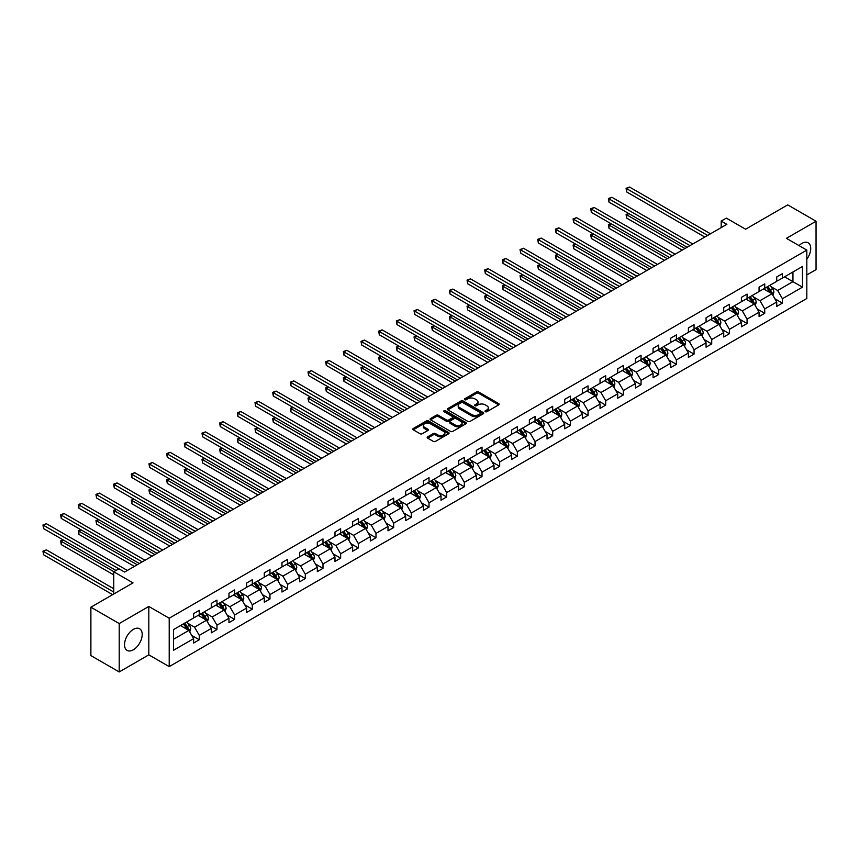 <?xml version="1.0" encoding="UTF-8"?>
<svg xmlns="http://www.w3.org/2000/svg" width="859" height="859" viewBox="0 0 859 859"><rect width="100%" height="100%" fill="white"/><g stroke="black" fill="none" stroke-linecap="round" stroke-linejoin="round"><path stroke-width="1.29" d="M485.324 411.686A1.106 0.634 0 0 0 486.881 411.686L498.703 404.868A1.568 0.913 0 0 0 499.165 404.224A1.568 0.913 0 0 0 498.703 403.58L478.688 392.026A1.568 0.913 0 0 0 476.466 392.026L464.655 398.855A1.106 0.634 0 0 0 466.201 399.746L467.736 398.866A5.036 2.91 0 0 1 474.855 398.866L476.52 399.832A5.036 2.91 0 0 1 477.991 401.883A5.036 2.91 0 0 1 476.52 403.934L474.984 404.814A1.106 0.634 0 0 0 476.541 405.716L478.076 404.836A5.036 2.91 0 0 1 485.195 404.836L486.86 405.802A5.036 2.91 0 0 1 488.331 407.853A5.036 2.91 0 0 1 486.86 409.904L485.324 410.785A1.106 0.634 0 0 0 485.324 411.686L485.324 410.785M133.36 649.78A12.498 7.216 120 0 0 141.531 638.763A12.498 7.216 120 0 0 139.609 628.756A12.498 7.216 120 0 0 133.36 629.379A12.498 7.216 120 0 0 125.199 640.385A12.498 7.216 120 0 0 127.111 650.403A12.498 7.216 120 0 0 133.36 649.78M806.816 259.225A12.498 7.216 120 0 0 808.136 242.786A12.498 7.216 120 0 0 801.887 243.408A12.498 7.216 120 0 0 799.031 245.61M806.816 274.955L816.05 269.629L816.05 221.235L787.735 204.882L745.591 229.213L726.338 218.1L721.184 221.074L721.184 227.614M119.208 671.953L148.822 654.848L148.822 606.454L119.208 623.559L119.208 671.953L90.882 655.6L90.882 607.206L133.027 582.874L113.764 571.761L113.764 593.999M119.208 623.559L90.882 607.206M427.653 436.834A1.568 0.913 0 0 0 427.191 437.478A1.568 0.913 0 0 0 427.653 438.122L433.269 441.365A1.568 0.913 0 0 0 435.492 441.365L448.613 433.784A1.568 0.913 0 0 0 449.074 433.14A1.568 0.913 0 0 0 448.613 432.507L428.598 420.953A1.568 0.913 0 0 0 426.375 420.953L413.254 428.523A1.568 0.913 0 0 0 412.792 429.167A1.568 0.913 0 0 0 413.254 429.811L420.04 433.72A1.568 0.913 0 0 0 422.263 433.72L427.879 430.477A1.568 0.913 0 0 0 428.34 429.844A1.568 0.913 0 0 0 427.879 429.199L424.507 427.256A4.209 2.427 0 0 1 423.283 425.538A4.209 2.427 0 0 1 425.881 423.294A4.209 2.427 0 0 1 430.456 423.82L443.631 431.422A4.209 2.427 0 0 1 444.865 433.14A4.209 2.427 0 0 1 442.267 435.384A4.209 2.427 0 0 1 437.682 434.858L435.492 433.591A1.568 0.913 0 0 0 433.269 433.591L427.653 436.834L427.653 438.122L433.269 434.901L433.269 433.591M113.764 571.761L118.918 568.787L124.587 572.051L726.854 224.339L721.184 221.074M148.822 606.454L169.212 618.222L806.816 250.109L806.816 298.502L169.212 666.616L169.212 618.222M816.05 221.235L786.425 238.34L806.816 250.109M467.844 421.393A1.568 0.913 0 0 0 470.066 421.393L483.188 413.823A1.568 0.913 0 0 0 483.649 413.179A1.568 0.913 0 0 0 483.188 412.535L463.173 400.981A1.568 0.913 0 0 0 460.95 400.981L447.829 408.562A1.568 0.913 0 0 0 447.367 409.206A1.568 0.913 0 0 0 447.829 409.84L467.844 421.393M444.436 411.923A1.106 0.634 0 0 1 445.553 412.084L465.879 423.82L452.779 431.379A1.568 0.913 0 0 1 450.556 431.379L430.542 419.826L430.542 418.537A1.568 0.913 0 0 0 430.08 419.181A1.568 0.913 0 0 0 430.542 419.826M430.542 418.537L436.157 415.294A1.568 0.913 0 0 1 438.38 415.294L446.497 419.987A1.568 0.913 0 0 0 448.72 419.987L452.446 417.839A1.568 0.913 0 0 0 452.908 417.195A1.568 0.913 0 0 0 452.446 416.551L443.996 411.676A1.106 0.634 0 0 1 445.553 410.774L465.9 422.521A1.568 0.913 0 0 1 466.362 423.165A1.568 0.913 0 0 1 465.9 423.809L465.9 422.521M173.572 629.572L193.619 617.997L193.619 613.616L199.288 610.341L199.288 614.722L211.293 607.796L211.293 603.415L216.962 600.14L216.962 604.521L228.966 597.596L228.966 593.215L234.625 589.94L234.625 594.321L246.63 587.395L246.63 583.003L252.299 579.739L252.299 584.12L264.304 577.184L264.304 572.803L269.973 569.538L269.973 573.919L281.977 566.983L281.977 562.602L287.636 559.338L287.636 563.719L299.641 556.782L299.641 552.401L305.31 549.137L305.31 553.518L317.315 546.582L317.315 542.201L322.984 538.926L322.984 543.317L334.989 536.381L334.989 532L340.647 528.725L340.647 533.106L352.652 526.18L352.652 521.8L358.321 518.525L358.321 522.906L370.326 515.98L370.326 511.599L375.995 508.324L375.995 512.705L388 505.779L388 501.398L393.658 498.123L393.658 502.504L405.663 495.579L405.663 491.187L411.332 487.923L411.332 492.304L423.337 485.367L423.337 480.986L429.006 477.722L429.006 482.103L441.011 475.167L441.011 470.786L446.669 467.521L446.669 471.902L458.674 464.966L458.674 460.585L464.343 457.321L464.343 461.702L476.348 454.765L476.348 450.384L482.017 447.109L482.017 451.501L494.022 444.565L494.022 440.184L499.68 436.909L499.68 441.29L511.685 434.364L511.685 429.983L517.354 426.708L517.354 431.089L529.359 424.163L529.359 419.783L535.028 416.508L535.028 420.889L547.033 413.963L547.033 409.582L552.691 406.307L552.691 410.688L564.696 403.751L564.696 399.371L570.365 396.106L570.365 400.487L582.37 393.551L582.37 389.17L588.039 385.906L588.039 390.287L600.044 383.35L600.044 378.969L605.702 375.705L605.702 380.086L617.707 373.15L617.707 368.769L623.376 365.504L623.376 369.885L635.381 362.949L635.381 358.568L641.05 355.293L641.05 359.674L653.055 352.748L653.055 348.367L658.713 345.093L658.713 349.473L670.718 342.548L670.718 338.167L676.387 334.892L676.387 339.273L688.392 332.347L688.392 327.966L694.061 324.691L694.061 329.072L706.066 322.146L706.066 317.755L711.724 314.491L711.724 318.872L723.729 311.935L723.729 307.554L729.398 304.29L729.398 308.671L741.403 301.734L741.403 297.354L747.072 294.089L747.072 298.47L759.077 291.534L759.077 287.153L764.735 283.889L764.735 288.27L776.74 281.333L776.74 276.952L782.409 273.677L782.409 278.069L802.456 266.494L802.456 287.153L782.409 298.728L782.409 303.109L776.74 306.384L776.74 302.003L764.735 308.929L764.735 313.31L759.077 316.584L759.077 312.204L747.072 319.129L747.072 323.51L741.403 326.785L741.403 322.404L729.398 329.341L729.398 333.721L723.729 336.986L723.729 332.605L711.724 339.541L711.724 343.922L706.066 347.186L706.066 342.805L694.061 349.742L694.061 354.123L688.392 357.387L688.392 353.006L676.387 359.942L676.387 364.323L670.718 367.588L670.718 363.207L658.713 370.143L658.713 374.524L653.055 377.799L653.055 373.407L641.05 380.344L641.05 384.725L635.381 388L635.381 383.619L623.376 390.544L623.376 394.925L617.707 398.2L617.707 393.819L605.702 400.745L605.702 405.126L600.044 408.401L600.044 404.02L588.039 410.946L588.039 415.337L582.37 418.601L582.37 414.221L570.365 421.157L570.365 425.538L564.696 428.802L564.696 424.421L552.691 431.358L552.691 435.738L547.033 439.003L547.033 434.622L535.028 441.558L535.028 445.939L529.359 449.203L529.359 444.822L517.354 451.759L517.354 456.14L511.685 459.404L511.685 455.023L499.68 461.959L499.68 466.34L494.022 469.615L494.022 465.234L482.017 472.16L482.017 476.541L476.348 479.816L476.348 475.435L464.343 482.361L464.343 486.742L458.674 490.017L458.674 485.636L446.669 492.561L446.669 496.942L441.011 500.217L441.011 495.836L429.006 502.762L429.006 507.154L423.337 510.418L423.337 506.037L411.332 512.973L411.332 517.354L405.663 520.618L405.663 516.238L393.658 523.174L393.658 527.555L388 530.819L388 526.438L375.995 533.375L375.995 537.755L370.326 541.02L370.326 536.639L358.321 543.575L358.321 547.956L352.652 551.231L352.652 546.839L340.647 553.776L340.647 558.157L334.989 561.432L334.989 557.051L322.984 563.976L322.984 568.357L317.315 571.632L317.315 567.251L305.31 574.177L305.31 578.558L299.641 581.833L299.641 577.452L287.636 584.378L287.636 588.759L281.977 592.034L281.977 587.653L269.973 594.589L269.973 598.97L264.304 602.234L264.304 597.853L252.299 604.79L252.299 609.171L246.63 612.435L246.63 608.054L234.625 614.99L234.625 619.371L228.966 622.635L228.966 618.255L216.962 625.191L216.962 629.572L211.293 632.836L211.293 628.455L199.288 635.392L199.288 639.772L193.619 643.047L193.619 638.666L173.572 650.242L173.572 629.572M198.15 615.377L206.536 620.219L194.531 627.156L187.971 623.366M194.531 627.156L199.288 635.392M206.536 620.219L211.293 628.455M193.619 616.945L194.531 617.471L199.288 614.722M215.824 605.176L224.21 610.019L212.205 616.945L205.645 613.165M212.205 616.945L216.962 625.191M224.21 610.019L228.966 618.255M211.293 606.744L212.205 607.27L216.962 604.521M233.498 594.976L241.873 599.818L229.868 606.744L223.319 602.964M229.868 606.744L234.625 614.99M241.873 599.818L246.63 608.054M228.966 596.543L229.868 597.069L234.625 594.321M251.161 584.775L259.547 589.618L247.542 596.543L240.982 592.764M247.542 596.543L252.299 604.79M259.547 589.618L264.304 597.853M246.63 586.343L247.542 586.869L252.299 584.12M268.835 574.574L277.221 579.417L265.216 586.343L258.656 582.563M265.216 586.343L269.973 594.589M277.221 579.417L281.977 587.653M264.304 576.142L265.216 576.668L269.973 573.919M286.509 564.374L294.884 569.206L282.879 576.142L276.33 572.352M282.879 576.142L287.636 584.378M294.884 569.206L299.641 577.452M281.977 565.941L282.879 566.468L287.636 563.719M304.172 554.173L312.558 559.005L300.553 565.941L293.993 562.151M300.553 565.941L305.31 574.177M312.558 559.005L317.315 567.251M299.641 555.741L300.553 556.256L305.31 553.518M321.846 543.962L330.232 548.804L318.227 555.741L311.667 551.95M318.227 555.741L322.984 563.976M330.232 548.804L334.989 557.051M317.315 545.54L318.227 546.056L322.984 543.317M339.52 533.761L347.895 538.604L335.89 545.54L329.341 541.75M335.89 545.54L340.647 553.776M347.895 538.604L352.652 546.839M334.989 535.34L335.89 535.855L340.647 533.106M357.183 523.561L365.569 528.403L353.564 535.34L347.004 531.549M353.564 535.34L358.321 543.575M365.569 528.403L370.326 536.639M352.652 525.128L353.564 525.654L358.321 522.906M374.857 513.36L383.243 518.202L371.238 525.128L364.678 521.349M371.238 525.128L375.995 533.375M383.243 518.202L388 526.438M370.326 514.928L371.238 515.454L375.995 512.705M392.531 503.159L400.906 508.002L388.902 514.928L382.352 511.148M388.902 514.928L393.658 523.174M400.906 508.002L405.663 516.238M388 504.727L388.902 505.253L393.658 502.504M410.194 492.959L418.58 497.801L406.575 504.727L400.015 500.947M406.575 504.727L411.332 512.973M418.58 497.801L423.337 506.037M405.663 494.526L406.575 495.052L411.332 492.304M427.868 482.758L436.254 487.59L424.249 494.526L417.689 490.747M424.249 494.526L429.006 502.762M436.254 487.59L441.011 495.836M423.337 484.326L424.249 484.852L429.006 482.103M445.542 472.557L453.917 477.389L441.913 484.326L435.363 480.535M441.913 484.326L446.669 492.561M453.917 477.389L458.674 485.636M441.011 474.125L441.913 474.651L446.669 471.902M463.205 462.357L471.591 467.189L459.586 474.125L453.026 470.335M459.586 474.125L464.343 482.361M471.591 467.189L476.348 475.435M458.674 463.924L459.586 464.44L464.343 461.702M480.879 452.145L489.265 456.988L477.26 463.924L470.7 460.134M477.26 463.924L482.017 472.16M489.265 456.988L494.022 465.234M476.348 453.724L477.26 454.239L482.017 451.501M498.553 441.945L506.928 446.787L494.924 453.724L488.374 449.933M494.924 453.724L499.68 461.959M506.928 446.787L511.685 455.023M494.022 443.512L494.924 444.039L499.68 441.29M516.216 431.744L524.602 436.587L512.598 443.512L506.037 439.733M512.598 443.512L517.354 451.759M524.602 436.587L529.359 444.822M511.685 433.312L512.598 433.838L517.354 431.089M533.89 421.544L542.276 426.386L530.271 433.312L523.711 429.532M530.271 433.312L535.028 441.558M542.276 426.386L547.033 434.622M529.359 423.111L530.271 423.637L535.028 420.889M551.564 411.343L559.939 416.185L547.935 423.111L541.385 419.332M547.935 423.111L552.691 431.358M559.939 416.185L564.696 424.421M547.033 412.911L547.935 413.437L552.691 410.688M569.227 401.142L577.613 405.985L565.609 412.911L559.048 409.131M565.609 412.911L570.365 421.157M577.613 405.985L582.37 414.221M564.696 402.71L565.609 403.236L570.365 400.487M586.901 390.942L595.287 395.774L583.282 402.71L576.722 398.93M583.282 402.71L588.039 410.946M595.287 395.774L600.044 404.02M582.37 392.509L583.282 393.035L588.039 390.287M604.575 380.741L612.95 385.573L600.946 392.509L594.396 388.719M600.946 392.509L605.702 400.745M612.95 385.573L617.707 393.819M600.044 382.309L600.946 382.835L605.702 380.086M622.238 370.53L630.624 375.372L618.62 382.309L612.059 378.518M618.62 382.309L623.376 390.544M630.624 375.372L635.381 383.619M617.707 372.108L618.62 372.623L623.376 369.885M639.912 360.329L648.298 365.172L636.294 372.108L629.733 368.318M636.294 372.108L641.05 380.344M648.298 365.172L653.055 373.407M635.381 361.907L636.294 362.423L641.05 359.674M657.586 350.128L665.961 354.971L653.957 361.907L647.407 358.117M653.957 361.907L658.713 370.143M665.961 354.971L670.718 363.207M653.055 351.696L653.957 352.222L658.713 349.473M675.249 339.928L683.635 344.77L671.631 351.696L665.07 347.916M671.631 351.696L676.387 359.942M683.635 344.77L688.392 353.006M670.718 341.495L671.631 342.022L676.387 339.273M692.923 329.727L701.309 334.57L689.305 341.495L682.744 337.716M689.305 341.495L694.061 349.742M701.309 334.57L706.066 342.805M688.392 331.295L689.305 331.821L694.061 329.072M710.597 319.527L718.972 324.369L706.968 331.295L700.418 327.515M706.968 331.295L711.724 339.541M718.972 324.369L723.729 332.605M706.066 321.094L706.968 321.62L711.724 318.872M728.26 309.326L736.646 314.169L724.642 321.094L718.081 317.315M724.642 321.094L729.398 329.341M736.646 314.169L741.403 322.404M723.729 310.894L724.642 311.42L729.398 308.671M745.934 299.125L754.32 303.957L742.316 310.894L735.755 307.103M742.316 310.894L747.072 319.129M754.32 303.957L759.077 312.204M741.403 300.693L742.316 301.219L747.072 298.47M763.608 288.925L771.983 293.757L759.979 300.693L753.429 296.903M759.979 300.693L764.735 308.929M771.983 293.757L776.74 302.003M759.077 290.492L759.979 291.008L764.735 288.27M784.557 276.823L792.943 281.666L777.653 290.492L771.092 286.702M777.653 290.492L782.409 298.728M802.456 287.153L792.943 281.666L792.943 271.981L802.456 266.494M148.822 654.848L169.212 666.616M776.74 280.292L777.653 280.807L782.409 278.069M173.572 639.246L188.862 630.42L180.487 625.577M188.862 630.42L193.619 638.666M774.872 298.76L782.409 303.109M757.209 308.961L764.735 313.31M739.535 319.161L747.072 323.51M721.861 329.373L729.398 333.721M704.197 339.573L711.724 343.922M686.524 349.774L694.061 354.123M668.85 359.975L676.387 364.323M651.186 370.175L658.713 374.524M633.513 380.376L641.05 384.725M615.839 390.577L623.376 394.925M598.175 400.777L605.702 405.126M580.501 410.978L588.039 415.337M562.828 421.189L570.365 425.538M545.164 431.39L552.691 435.738M527.49 441.59L535.028 445.939M509.817 451.791L517.354 456.14M492.153 461.992L499.68 466.34M474.479 472.192L482.017 476.541M456.805 482.393L464.343 486.742M439.142 492.594L446.669 496.942M421.468 502.805L429.006 507.154M403.794 513.006L411.332 517.354M386.131 523.206L393.658 527.555M368.457 533.407L375.995 537.755M350.783 543.607L358.321 547.956M333.12 553.808L340.647 558.157M315.446 564.009L322.984 568.357M297.772 574.209L305.31 578.558M280.109 584.41L287.636 588.759M262.435 594.621L269.973 598.97M244.761 604.822L252.299 609.171M227.098 615.023L234.625 619.371M209.424 625.223L216.962 629.572M191.75 635.424L199.288 639.772M485.764 411.848L486.86 411.214A5.036 2.91 0 0 0 488.331 409.163L488.331 407.853M477.991 401.883L477.991 403.193A5.036 2.91 0 0 1 476.52 405.244L475.424 405.877M498.703 403.58L498.703 404.868L478.688 393.336A1.568 0.913 0 0 0 476.466 393.336L465.084 399.907M483.188 412.535L483.188 413.823L463.173 402.291A1.568 0.913 0 0 0 460.95 402.291L447.85 409.85M480.406 413.63A1.106 0.634 0 0 0 480.406 412.728L462.84 402.592A1.106 0.634 0 0 0 461.283 402.592L459.672 403.515A5.036 2.91 0 0 0 458.201 405.577A5.036 2.91 0 0 0 459.672 407.628L471.677 414.564A5.036 2.91 0 0 0 478.796 414.564L480.406 413.63L480.406 414.94A1.106 0.634 0 0 0 480.729 414.489L480.729 413.179M458.201 405.577L458.201 406.887A5.036 2.91 0 0 0 459.672 408.938L459.672 407.628M480.406 414.94L478.796 415.863A5.036 2.91 0 0 1 471.677 415.863L459.672 408.938M430.563 419.836L436.157 416.604L436.157 415.294M452.908 417.195L452.908 418.505A1.568 0.913 0 0 1 452.446 419.138L448.72 421.297A1.568 0.913 0 0 1 446.497 421.297L438.38 416.604A1.568 0.913 0 0 0 436.157 416.604M454.916 424.851A4.209 2.427 0 0 0 459.501 425.377A4.209 2.427 0 0 0 462.099 423.133A4.209 2.427 0 0 0 460.864 421.415L456.226 418.73A1.568 0.913 0 0 0 454.003 418.73L450.277 420.889A1.568 0.913 0 0 0 449.815 421.522A1.568 0.913 0 0 0 450.277 422.166L454.916 424.851L454.916 426.161A4.209 2.427 0 0 0 459.501 426.687A4.209 2.427 0 0 0 462.099 424.443L462.099 423.133M449.815 421.522L449.815 422.832A1.568 0.913 0 0 0 450.277 423.476L450.277 422.166M454.916 426.161L450.277 423.476M444.865 433.14L444.865 434.45A4.209 2.427 0 0 1 442.267 436.694A4.209 2.427 0 0 1 437.682 436.168L435.492 434.901A1.568 0.913 0 0 0 433.269 434.901M423.283 425.538L423.283 426.848A4.209 2.427 0 0 0 424.507 428.566L424.507 427.256M427.857 430.488L424.507 428.566M448.613 432.507L448.613 433.784L428.598 422.252A1.568 0.913 0 0 0 426.375 422.252L413.276 429.822M772.853 295.249L773.895 292.243A4.241 2.448 -120 0 0 772.531 288.624L769.997 285.231M765.433 289.977L764.327 288.506M628.842 213.601L626.694 214.847L626.694 218.111L682.164 250.141M771.361 293.402L771.597 292.425A4.241 2.448 -120 0 0 770.383 289.87L767.839 286.476M766.776 287.089L769.578 290.825A2.158 1.246 60 0 1 769.965 291.48L771.597 292.425M766.486 287.26L769.02 290.653A4.241 2.448 60 0 1 770.083 292.661M626.694 218.111L626.071 214.482L684.999 248.509M626.071 214.482L628.595 213.462M707.644 235.43L626.694 188.69L629.529 187.047L710.479 233.788M704.82 237.063L626.694 191.954L626.694 188.69L626.071 188.325L629.529 187.047M626.694 191.954L626.071 188.325M755.179 305.45L756.221 302.443A4.241 2.448 -120 0 0 754.868 298.825L752.323 295.432M747.76 300.178L746.654 298.707M611.178 223.802L609.02 225.047L609.02 228.322L664.49 260.341M753.687 303.603L753.923 302.626A4.241 2.448 -120 0 0 752.709 300.07L750.165 296.677M749.102 297.289L751.904 301.026A2.158 1.246 60 0 1 752.301 301.681L753.923 302.626M748.812 297.461L751.357 300.854A4.241 2.448 60 0 1 752.409 302.862M609.02 228.322L608.397 224.693L667.325 258.709M608.397 224.693L610.932 223.662M737.505 315.65L738.547 312.644A4.241 2.448 -120 0 0 737.194 309.036L734.649 305.632M730.086 310.378L728.99 308.907M593.505 234.002L591.357 235.248L591.357 238.523L646.827 270.542M736.023 313.803L736.26 312.826A4.241 2.448 -120 0 0 735.046 310.271L732.502 306.878M731.439 307.49L734.23 311.226A2.158 1.246 60 0 1 734.628 311.881L736.26 312.826M731.138 307.662L733.683 311.055A4.241 2.448 60 0 1 734.746 313.063M591.357 238.523L590.734 234.894L649.651 268.91M590.734 234.894L593.258 233.863M689.981 245.631L609.02 198.891L611.855 197.259L692.816 243.988M687.146 247.263L609.02 202.155L609.02 198.891L608.397 198.526L611.855 197.259M609.02 202.155L608.397 198.526M672.307 255.832L591.357 209.091L594.181 207.459L675.142 254.189M669.472 257.464L591.357 212.356L591.357 209.091L590.734 208.726L594.181 207.459M591.357 212.356L590.734 208.726M719.842 325.851L720.884 322.844A4.241 2.448 -120 0 0 719.52 319.237L716.986 315.833M712.422 320.579L711.316 319.108M575.831 244.214L573.683 245.449L573.683 248.723L629.153 280.743M718.349 324.004L718.586 323.027A4.241 2.448 -120 0 0 717.372 320.471L714.828 317.078M713.765 317.69L716.567 321.427A2.158 1.246 60 0 1 716.954 322.093L718.586 323.027M713.475 317.862L716.009 321.255A4.241 2.448 60 0 1 717.072 323.263M573.683 248.723L573.06 245.094L631.988 279.111M573.06 245.094L575.584 244.063M654.633 266.032L573.683 219.292L576.518 217.66L657.468 264.4M651.809 267.664L573.683 222.567L573.683 219.292L573.06 218.938L576.518 217.66M573.683 222.567L573.06 218.938M702.168 336.062L703.21 333.045A4.241 2.448 -120 0 0 701.857 329.437L699.312 326.044M694.748 330.779L693.643 329.308M558.167 254.414L556.009 255.649L556.009 258.924L611.479 290.943M700.676 334.205L700.912 333.228A4.241 2.448 -120 0 0 699.698 330.672L697.154 327.279M696.091 327.902L698.893 331.628A2.158 1.246 60 0 1 699.29 332.293L700.912 333.228M695.801 328.063L698.346 331.467A4.241 2.448 60 0 1 699.398 333.464M556.009 258.924L555.386 255.295L614.314 289.311M555.386 255.295L557.921 254.264M636.97 276.233L556.009 229.493L558.844 227.86L639.805 274.601M634.135 277.865L556.009 232.768L556.009 229.493L555.386 229.138L558.844 227.86M556.009 232.768L555.386 229.138M684.494 346.263L685.536 343.256A4.241 2.448 -120 0 0 684.183 339.638L681.638 336.245M677.075 340.98L675.979 339.509M540.494 264.615L538.346 265.85L538.346 269.125L593.816 301.144M683.012 344.405L683.249 343.428A4.241 2.448 -120 0 0 682.035 340.883L679.49 337.48M678.427 338.102L681.219 341.839A2.158 1.246 60 0 1 681.616 342.494L683.249 343.428M678.127 338.274L680.672 341.667A4.241 2.448 60 0 1 681.735 343.664M538.346 269.125L537.723 265.495L596.64 299.512M537.723 265.495L540.247 264.465M619.296 286.434L538.346 239.693L541.17 238.061L622.131 284.801M616.461 288.066L538.346 242.968L538.346 239.693L537.723 239.339L541.17 238.061M538.346 242.968L537.723 239.339M666.831 356.464L667.872 353.457A4.241 2.448 -120 0 0 666.509 349.838L663.975 346.445M659.411 351.181L658.305 349.71M522.82 274.816L520.672 276.061L520.672 279.325L576.142 311.355M665.338 354.606L665.575 353.64A4.241 2.448 -120 0 0 664.361 351.084L661.817 347.691M660.754 348.303L663.556 352.04A2.158 1.246 60 0 1 663.943 352.695L665.575 353.64M660.464 348.475L662.998 351.868A4.241 2.448 60 0 1 664.061 353.865M520.672 279.325L520.049 275.696L578.977 309.712M520.049 275.696L522.573 274.665M601.622 296.634L520.672 249.894L523.507 248.262L604.457 295.002M598.798 298.266L520.672 253.169L520.672 249.894L520.049 249.54L523.507 248.262M520.672 253.169L520.049 249.54M649.157 366.664L650.199 363.658A4.241 2.448 -120 0 0 648.846 360.039L646.301 356.646M641.737 361.392L640.631 359.91M505.156 285.016L502.998 286.262L502.998 289.526L558.468 321.556M647.665 364.807L647.901 363.84A4.241 2.448 -120 0 0 646.687 361.285L644.143 357.892M643.08 358.504L645.882 362.24A2.158 1.246 60 0 1 646.279 362.895L647.901 363.84M642.79 358.675L645.334 362.068A4.241 2.448 60 0 1 646.387 364.076M502.998 289.526L502.375 285.897L561.303 319.913M502.375 285.897L504.909 284.877M583.959 306.835L502.998 260.094L505.833 258.462L586.794 305.203M581.124 308.478L502.998 263.369L502.998 260.094L502.375 259.74L505.833 258.462M502.998 263.369L502.375 259.74M631.483 376.865L632.525 373.858A4.241 2.448 -120 0 0 631.172 370.24L628.627 366.847M624.064 371.593L622.968 370.122M487.483 295.217L485.335 296.462L485.335 299.727L540.805 331.757M630.001 375.018L630.238 374.041A4.241 2.448 -120 0 0 629.024 371.485L626.479 368.092M625.416 368.704L628.208 372.441A2.158 1.246 60 0 1 628.605 373.096L630.238 374.041M625.116 368.876L627.661 372.269A4.241 2.448 60 0 1 628.724 374.277M485.335 299.727L484.712 296.097L543.629 330.124M484.712 296.097L487.236 295.077M566.285 317.035L485.335 270.306L488.159 268.663L569.12 315.403M563.45 318.678L485.335 273.57L485.335 270.306L484.712 269.941L488.159 268.663M485.335 273.57L484.712 269.941M613.82 387.065L614.861 384.059A4.241 2.448 -120 0 0 613.498 380.44L610.964 377.047M606.4 381.793L605.294 380.322M469.809 305.417L467.661 306.663L467.661 309.927L523.131 341.957M612.327 385.219L612.564 384.241A4.241 2.448 -120 0 0 611.35 381.686L608.806 378.293M607.742 378.905L610.545 382.642A2.158 1.246 60 0 1 610.932 383.297L612.564 384.241M607.453 379.077L609.987 382.47A4.241 2.448 60 0 1 611.05 384.478M467.661 309.927L467.038 306.298L525.966 340.325M467.038 306.298L469.562 305.278M596.146 397.266L597.188 394.26A4.241 2.448 -120 0 0 595.835 390.641L593.29 387.248M588.726 391.994L587.62 390.523M452.145 315.618L449.987 316.864L449.987 320.139L505.457 352.158M594.653 395.419L594.89 394.442A4.241 2.448 -120 0 0 593.676 391.887L591.132 388.493M590.069 389.106L592.871 392.842A2.158 1.246 60 0 1 593.268 393.497L594.89 394.442M589.779 389.277L592.323 392.67A4.241 2.448 60 0 1 593.376 394.678M449.987 320.139L449.364 316.509L508.292 350.526M449.364 316.509L451.898 315.478M578.472 407.467L579.514 404.46A4.241 2.448 -120 0 0 578.161 400.852L575.616 397.449M571.052 402.195L569.957 400.724M434.471 325.819L432.324 327.064L432.324 330.339L487.794 362.358M576.99 405.62L577.227 404.643A4.241 2.448 -120 0 0 576.013 402.087L573.468 398.694M572.405 399.306L575.197 403.043A2.158 1.246 60 0 1 575.594 403.698L577.227 404.643M572.105 399.478L574.65 402.871A4.241 2.448 60 0 1 575.713 404.879M432.324 330.339L431.701 326.71L490.618 360.726M431.701 326.71L434.224 325.679M560.809 417.678L561.85 414.661A4.241 2.448 -120 0 0 560.487 411.053L557.953 407.66M553.389 412.395L552.283 410.924M416.798 336.03L414.65 337.265L414.65 340.54L470.12 372.559M559.316 415.82L559.553 414.843A4.241 2.448 -120 0 0 558.339 412.288L555.794 408.895M554.731 409.507L557.534 413.243A2.158 1.246 60 0 1 557.921 413.909L559.553 414.843M554.442 409.679L556.976 413.082A4.241 2.448 60 0 1 558.039 415.08M414.65 340.54L414.027 336.911L472.955 370.927M414.027 336.911L416.551 335.88M543.135 427.879L544.177 424.861A4.241 2.448 -120 0 0 542.824 421.254L540.279 417.861M535.715 422.596L534.609 421.125M399.134 346.231L396.976 347.466L396.976 350.74L452.446 382.76M541.642 426.021L541.879 425.044A4.241 2.448 -120 0 0 540.665 422.499L538.121 419.095M537.058 419.718L539.86 423.455A2.158 1.246 60 0 1 540.257 424.11L541.879 425.044M536.768 419.879L539.312 423.283A4.241 2.448 60 0 1 540.365 425.28M396.976 350.74L396.353 347.111L455.281 381.128M396.353 347.111L398.887 346.08M525.461 438.079L526.503 435.073A4.241 2.448 -120 0 0 525.15 431.454L522.605 428.061M518.041 432.796L516.946 431.325M381.46 356.431L379.313 357.677L379.313 360.941L434.783 392.971M523.979 436.222L524.215 435.245A4.241 2.448 -120 0 0 523.002 432.7L520.457 429.296M519.394 429.919L522.186 433.655A2.158 1.246 60 0 1 522.583 434.31L524.215 435.245M519.094 430.091L521.638 433.484A4.241 2.448 60 0 1 522.702 435.481M379.313 360.941L378.69 357.312L437.607 391.328M378.69 357.312L381.213 356.281M507.798 448.28L508.839 445.273A4.241 2.448 -120 0 0 507.476 441.655L504.942 438.262M500.378 443.008L499.272 441.526M363.786 366.632L361.639 367.877L361.639 371.142L417.109 403.172M506.305 446.422L506.542 445.456A4.241 2.448 -120 0 0 505.328 442.9L502.783 439.507M501.72 440.119L504.523 443.856A2.158 1.246 60 0 1 504.909 444.511L506.542 445.456M501.431 440.291L503.965 443.684A4.241 2.448 60 0 1 505.028 445.692M361.639 371.142L361.016 367.512L419.944 401.529M361.016 367.512L363.54 366.492M490.124 458.481L491.165 455.474A4.241 2.448 -120 0 0 489.813 451.855L487.268 448.462M482.704 453.208L481.598 451.737M346.123 376.833L343.965 378.078L343.965 381.342L399.435 413.372M488.631 456.623L488.868 455.657A4.241 2.448 -120 0 0 487.654 453.101L485.11 449.708M484.046 450.32L486.849 454.057A2.158 1.246 60 0 1 487.246 454.712L488.868 455.657M483.757 450.492L486.301 453.885A4.241 2.448 60 0 1 487.354 455.893M343.965 381.342L343.342 377.713L402.27 411.74M343.342 377.713L345.876 376.693M472.45 468.681L473.492 465.675A4.241 2.448 -120 0 0 472.139 462.056L469.594 458.663M465.03 463.409L463.935 461.938M328.449 387.033L326.302 388.279L326.302 391.543L381.772 423.573M470.968 466.834L471.204 465.857A4.241 2.448 -120 0 0 469.991 463.302L467.446 459.909M466.383 460.521L469.175 464.257A2.158 1.246 60 0 1 469.572 464.912L471.204 465.857M466.083 460.692L468.627 464.085A4.241 2.448 60 0 1 469.69 466.093M326.302 391.543L325.679 387.914L384.596 421.941M325.679 387.914L328.202 386.894M454.787 478.882L455.828 475.875A4.241 2.448 -120 0 0 454.465 472.257L451.931 468.864M447.367 473.61L446.261 472.139M310.775 397.234L308.628 398.479L308.628 401.754L364.098 433.774M453.294 477.035L453.531 476.058A4.241 2.448 -120 0 0 452.317 473.502L449.772 470.109M448.709 470.721L451.512 474.458A2.158 1.246 60 0 1 451.898 475.113L453.531 476.058M448.419 470.893L450.954 474.286A4.241 2.448 60 0 1 452.017 476.294M308.628 401.754L308.005 398.114L366.933 432.141M308.005 398.114L310.529 397.094M548.611 327.247L467.661 280.506L470.496 278.864L551.446 325.604M545.787 328.879L467.661 283.771L467.661 280.506L467.038 280.141L470.496 278.864M467.661 283.771L467.038 280.141M530.948 337.447L449.987 290.707L452.822 289.075L533.783 335.805M528.113 339.08L449.987 293.971L449.987 290.707L449.364 290.342L452.822 289.075M449.987 293.971L449.364 290.342M513.274 347.648L432.324 300.908L435.148 299.276L516.109 346.016M510.439 349.28L432.324 304.172L432.324 300.908L431.701 300.543L435.148 299.276M432.324 304.172L431.701 300.543M495.6 357.849L414.65 311.108L417.485 309.476L498.435 356.217M492.776 359.481L414.65 314.383L414.65 311.108L414.027 310.754L417.485 309.476M414.65 314.383L414.027 310.754M477.937 368.049L396.976 321.309L399.811 319.677L480.772 366.417M475.102 369.681L396.976 324.584L396.976 321.309L396.353 320.955L399.811 319.677M396.976 324.584L396.353 320.955M460.263 378.25L379.313 331.51L382.137 329.877L463.098 376.618M457.428 379.882L379.313 334.785L379.313 331.51L378.69 331.155L382.137 329.877M379.313 334.785L378.69 331.155M442.589 388.451L361.639 341.71L364.474 340.078L445.424 386.818M439.765 390.093L361.639 344.985L361.639 341.71L361.016 341.356L364.474 340.078M361.639 344.985L361.016 341.356M424.926 398.651L343.965 351.922L346.8 350.279L427.761 397.019M422.091 400.294L343.965 355.186L343.965 351.922L343.342 351.556L346.8 350.279M343.965 355.186L343.342 351.556M407.252 408.863L326.302 362.122L329.126 360.479L410.087 407.22M404.417 410.495L326.302 365.386L326.302 362.122L325.679 361.757L329.126 360.479M326.302 365.386L325.679 361.757M389.578 419.063L308.628 372.323L311.463 370.68L392.413 417.42M386.754 420.695L308.628 375.587L308.628 372.323L308.005 371.958L311.463 370.68M308.628 375.587L308.005 371.958M437.113 489.082L438.154 486.076A4.241 2.448 -120 0 0 436.802 482.468L434.257 479.064M429.693 483.81L428.587 482.339M293.112 407.434L290.954 408.68L290.954 411.955L346.424 443.974M435.62 487.236L435.857 486.258A4.241 2.448 -120 0 0 434.643 483.703L432.098 480.31M431.035 480.922L433.838 484.659A2.158 1.246 60 0 1 434.235 485.314L435.857 486.258M430.746 481.094L433.29 484.487A4.241 2.448 60 0 1 434.343 486.495M290.954 411.955L290.331 408.326L349.259 442.342M290.331 408.326L292.865 407.295M371.915 429.264L290.954 382.523L293.789 380.891L374.749 427.621M369.08 430.896L290.954 385.788L290.954 382.523L290.331 382.158L293.789 380.891M290.954 385.788L290.331 382.158M419.439 499.283L420.481 496.277A4.241 2.448 -120 0 0 419.128 492.669L416.583 489.265M412.019 494.011L410.924 492.54M275.438 417.635L273.291 418.881L273.291 422.156L328.761 454.175M417.957 497.436L418.193 496.459A4.241 2.448 -120 0 0 416.98 493.904L414.435 490.51M413.372 491.123L416.164 494.859A2.158 1.246 60 0 1 416.561 495.525L418.193 496.459M413.072 491.294L415.616 494.687A4.241 2.448 60 0 1 416.679 496.695M273.291 422.156L272.668 418.526L331.585 452.543M272.668 418.526L275.191 417.495M354.241 439.464L273.291 392.724L276.115 391.092L357.076 437.832M351.406 441.096L273.291 395.999L273.291 392.724L272.668 392.359L276.115 391.092M273.291 395.999L272.668 392.359M401.776 509.494L402.817 506.477A4.241 2.448 -120 0 0 401.454 502.869L398.92 499.476M394.356 504.212L393.25 502.74M257.764 427.846L255.617 429.081L255.617 432.356L311.087 464.375M400.283 507.637L400.519 506.66A4.241 2.448 -120 0 0 399.306 504.104L396.761 500.711M395.698 501.323L398.501 505.06A2.158 1.246 60 0 1 398.887 505.726L400.519 506.66M395.408 501.495L397.942 504.899A4.241 2.448 60 0 1 399.006 506.896M255.617 432.356L254.994 428.727L313.922 462.743M254.994 428.727L257.517 427.696M336.567 449.665L255.617 402.925L258.452 401.293L339.402 448.033M333.743 451.297L255.617 406.2L255.617 402.925L254.994 402.57L258.452 401.293M255.617 406.2L254.994 402.57M384.102 519.695L385.143 516.688A4.241 2.448 -120 0 0 383.79 513.07L381.246 509.677M376.682 514.412L375.576 512.941M240.101 438.047L237.943 439.282L237.943 442.557L293.413 474.576M382.609 517.837L382.846 516.86A4.241 2.448 -120 0 0 381.632 514.316L379.087 510.912M378.024 511.534L380.827 515.271A2.158 1.246 60 0 1 381.224 515.926L382.846 516.86M377.735 511.706L380.279 515.099A4.241 2.448 60 0 1 381.332 517.097M237.943 442.557L237.32 438.928L296.248 472.944M237.32 438.928L239.854 437.897M318.904 459.866L237.943 413.125L240.778 411.493L321.738 458.234M316.069 461.498L237.943 416.4L237.943 413.125L237.32 412.771L240.778 411.493M237.943 416.4L237.32 412.771M366.428 529.896L367.469 526.889A4.241 2.448 -120 0 0 366.117 523.271L363.572 519.878M359.008 524.613L357.913 523.142M222.427 448.248L220.28 449.493L220.28 452.757L275.75 484.787M364.946 528.038L365.182 527.061A4.241 2.448 -120 0 0 363.969 524.516L361.424 521.123M360.361 521.735L363.153 525.472A2.158 1.246 60 0 1 363.55 526.127L365.182 527.061M360.061 521.907L362.605 525.3A4.241 2.448 60 0 1 363.668 527.297M220.28 452.757L219.657 449.128L278.574 483.145M219.657 449.128L222.18 448.097M301.23 470.066L220.28 423.326L223.104 421.694L304.065 468.434M298.395 471.698L220.28 426.601L220.28 423.326L219.657 422.972L223.104 421.694M220.28 426.601L219.657 422.972M348.765 540.096L349.806 537.09A4.241 2.448 -120 0 0 348.443 533.471L345.909 530.078M341.345 534.824L340.239 533.342M204.753 458.448L202.606 459.694L202.606 462.958L258.076 494.988M347.272 538.239L347.508 537.272A4.241 2.448 -120 0 0 346.295 534.717L343.75 531.324M342.687 531.936L345.49 535.672A2.158 1.246 60 0 1 345.876 536.327L347.508 537.272M342.397 532.108L344.931 535.501A4.241 2.448 60 0 1 345.994 537.509M202.606 462.958L201.983 459.329L260.911 493.345M201.983 459.329L204.506 458.309M283.556 480.267L202.606 433.527L205.441 431.894L286.391 478.635M280.732 481.91L202.606 436.802L202.606 433.527L201.983 433.172L205.441 431.894M202.606 436.802L201.983 433.172M331.091 550.297L332.132 547.29A4.241 2.448 -120 0 0 330.779 543.672L328.235 540.279M323.671 545.025L322.565 543.554M187.09 468.649L184.932 469.894L184.932 473.159L240.402 505.189M329.598 548.439L329.835 547.473A4.241 2.448 -120 0 0 328.621 544.917L326.076 541.524M325.013 542.136L327.816 545.873A2.158 1.246 60 0 1 328.213 546.528L329.835 547.473M324.723 542.308L327.268 545.701A4.241 2.448 60 0 1 328.321 547.709M184.932 473.159L184.309 469.529L243.237 503.557M184.309 469.529L186.843 468.509M265.893 490.468L184.932 443.738L187.767 442.095L268.727 488.835M263.058 492.11L184.932 447.002L184.932 443.738L184.309 443.373L187.767 442.095M184.932 447.002L184.309 443.373M313.417 560.497L314.458 557.491A4.241 2.448 -120 0 0 313.106 553.872L310.561 550.479M305.997 555.225L304.902 553.754M169.416 478.85L167.269 480.095L167.269 483.359L222.739 515.389M311.935 558.651L312.171 557.674A4.241 2.448 -120 0 0 310.958 555.118L308.413 551.725M307.35 552.337L310.142 556.074A2.158 1.246 60 0 1 310.539 556.729L312.171 557.674M307.05 552.509L309.594 555.902A4.241 2.448 60 0 1 310.657 557.91M167.269 483.359L166.646 479.73L225.563 513.757M166.646 479.73L169.169 478.71M248.219 500.679L167.269 453.939L170.093 452.296L251.053 499.036M245.384 502.311L167.269 457.203L167.269 453.939L166.646 453.573L170.093 452.296M167.269 457.203L166.646 453.573M295.754 570.698L296.795 567.692A4.241 2.448 -120 0 0 295.432 564.073L292.898 560.68M288.334 565.426L287.228 563.955M151.742 489.05L149.595 490.296L149.595 493.571L205.065 525.59M294.261 568.851L294.497 567.874A4.241 2.448 -120 0 0 293.284 565.319L290.739 561.926M289.676 562.538L292.479 566.274A2.158 1.246 60 0 1 292.865 566.929L294.497 567.874M289.386 562.709L291.92 566.102A4.241 2.448 60 0 1 292.983 568.11M149.595 493.571L148.972 489.941L207.899 523.958M148.972 489.941L151.495 488.911M230.545 510.88L149.595 464.139L152.43 462.507L233.38 509.237M227.721 512.512L149.595 467.403L149.595 464.139L148.972 463.774L152.43 462.507M149.595 467.403L148.972 463.774M278.08 580.899L279.121 577.892A4.241 2.448 -120 0 0 277.768 574.284L275.224 570.881M270.66 575.627L269.554 574.156M134.079 499.251L131.921 500.496L131.921 503.771L187.391 535.791M276.587 579.052L276.823 578.075A4.241 2.448 -120 0 0 275.61 575.519L273.065 572.126M272.002 572.738L274.805 576.475A2.158 1.246 60 0 1 275.202 577.13L276.823 578.075M271.712 572.91L274.257 576.303A4.241 2.448 60 0 1 275.309 578.311M131.921 503.771L131.298 500.142L190.226 534.158M131.298 500.142L133.832 499.111M212.882 521.08L131.921 474.34L134.756 472.708L215.716 519.448M210.047 522.712L131.921 477.604L131.921 474.34L131.298 473.975L134.756 472.708M131.921 477.604L131.298 473.975M260.406 591.11L261.447 588.093A4.241 2.448 -120 0 0 260.094 584.485L257.55 581.092M252.986 585.827L251.891 584.356M116.405 509.462L114.258 510.697L114.258 513.972L169.728 545.991M258.924 589.253L259.16 588.275A4.241 2.448 -120 0 0 257.947 585.72L255.402 582.327M254.339 582.939L257.131 586.676A2.158 1.246 60 0 1 257.528 587.341L259.16 588.275M254.039 583.111L256.583 586.504A4.241 2.448 60 0 1 257.646 588.512M114.258 513.972L113.635 510.343L172.552 544.359M113.635 510.343L116.158 509.312M195.208 531.281L114.258 484.54L117.082 482.908L198.042 529.649M192.373 532.913L114.258 487.815L114.258 484.54L113.635 484.186L117.082 482.908M114.258 487.815L113.635 484.186M242.743 601.311L243.784 598.293A4.241 2.448 -120 0 0 242.421 594.686L239.886 591.293M235.323 596.028L234.217 594.557M98.731 519.663L96.584 520.898L96.584 524.173L152.054 556.192M241.25 599.453L241.486 598.476A4.241 2.448 -120 0 0 240.273 595.931L237.728 592.527M236.665 593.15L239.468 596.876A2.158 1.246 60 0 1 239.854 597.542L241.486 598.476M236.375 593.311L238.909 596.715A4.241 2.448 60 0 1 239.972 598.712M96.584 524.173L95.961 520.543L154.888 554.56M95.961 520.543L98.484 519.512M177.534 541.481L96.584 494.741L99.419 493.109L180.369 539.849M174.71 543.113L96.584 498.016L96.584 494.741L95.961 494.387L99.419 493.109M96.584 498.016L95.961 494.387M225.069 611.511L226.11 608.505A4.241 2.448 -120 0 0 224.757 604.886L222.213 601.493M217.649 606.229L216.543 604.757M81.068 529.863L78.91 531.109L78.91 534.373L134.38 566.403M223.576 609.654L223.812 608.677A4.241 2.448 -120 0 0 222.599 606.132L220.054 602.728M218.991 603.351L221.794 607.088A2.158 1.246 60 0 1 222.191 607.742L223.812 608.677M218.701 603.523L221.246 606.916A4.241 2.448 60 0 1 222.298 608.913M78.91 534.373L78.287 530.744L137.215 564.76M78.287 530.744L80.821 529.713M159.871 551.682L78.91 504.942L81.745 503.31L162.705 550.05M157.036 553.314L78.91 508.217L78.91 504.942L78.287 504.587L81.745 503.31M78.91 508.217L78.287 504.587M207.395 621.712L208.436 618.705A4.241 2.448 -120 0 0 207.083 615.087L204.539 611.694M199.975 616.429L198.88 614.958M63.394 540.064L61.247 541.31L61.247 544.574L113.764 574.896M205.913 619.854L206.149 618.888A4.241 2.448 -120 0 0 204.936 616.332L202.391 612.939M201.328 613.551L204.12 617.288A2.158 1.246 60 0 1 204.517 617.943L206.149 618.888M201.027 613.723L203.572 617.116A4.241 2.448 60 0 1 204.635 619.124M61.247 544.574L60.624 540.945L113.882 571.697M60.624 540.945L63.147 539.914M142.197 561.883L61.247 515.142L64.071 513.51L145.031 560.251M139.362 563.525L61.247 518.417L61.247 515.142L60.624 514.788L64.071 513.51M61.247 518.417L60.624 514.788M189.732 631.913L190.773 628.906A4.241 2.448 -120 0 0 189.41 625.288L186.875 621.895M182.312 626.64L181.206 625.169M113.764 588.759L46.407 549.867L43.573 551.51L43.573 554.774L112.636 594.653M188.239 630.055L188.475 629.089A4.241 2.448 -120 0 0 187.262 626.533L184.717 623.14M183.654 623.752L186.457 627.489A2.158 1.246 60 0 1 186.843 628.144L188.475 629.089M183.364 623.924L185.898 627.317A4.241 2.448 60 0 1 186.961 629.325M43.573 554.774L42.95 551.145L113.764 592.034M42.95 551.145L46.407 549.867M118.864 568.819L43.573 525.354L46.407 523.711L127.357 570.451M116.029 570.451L43.573 528.618L43.573 525.354L42.95 524.989L46.407 523.711M43.573 528.618L42.95 524.989M486.86 411.214L486.86 409.904M474.984 405.716L474.984 404.814M476.52 405.244L476.52 403.934M464.655 399.746L464.655 398.855M476.466 393.336L476.466 392.026M478.688 393.336L478.688 392.026M447.829 409.84L447.829 408.562M460.95 402.291L460.95 400.981M463.173 402.291L463.173 400.981M471.677 415.863L471.677 414.564M478.796 415.863L478.796 414.564M438.38 416.604L438.38 415.294M446.497 421.297L446.497 419.987M448.72 421.297L448.72 419.987M452.446 419.138L452.446 417.839M445.553 412.084L445.553 410.774M435.492 434.901L435.492 433.591M437.682 436.168L437.682 434.858M427.879 430.477L427.879 429.199M413.254 429.811L413.254 428.523M426.375 422.252L426.375 420.953M428.598 422.252L428.598 420.953M771.683 293.585L773.862 292.328M770.383 289.87L772.531 288.624M767.817 291.351L769.02 290.653M754.009 303.785L756.188 302.529M752.709 300.07L754.868 298.825M750.143 301.552L751.357 300.854M736.346 313.986L738.525 312.73M735.046 310.271L737.194 309.036M732.48 311.753L733.683 311.055M718.672 324.187L720.851 322.93M717.372 320.471L719.52 319.237M714.806 321.953L716.009 321.255M700.998 334.387L703.177 333.131M699.698 330.672L701.857 329.437M697.132 332.154L698.346 331.467M683.334 344.588L685.514 343.332M682.035 340.883L684.183 339.638M679.469 342.365L680.672 341.667M665.661 354.799L667.84 353.532M664.361 351.084L666.509 349.838M661.795 352.566L662.998 351.868M647.987 365L650.166 363.733M646.687 361.285L648.846 360.039M644.121 362.766L645.334 362.068M630.323 375.2L632.503 373.944M629.024 371.485L631.172 370.24M626.458 372.967L627.661 372.269M612.65 385.401L614.829 384.145M611.35 381.686L613.498 380.44M608.784 383.168L609.987 382.47M594.976 395.602L597.155 394.345M593.676 391.887L595.835 390.641M591.11 393.368L592.323 392.67M577.312 405.802L579.492 404.546M576.013 402.087L578.161 400.852M573.447 403.569L574.65 402.871M559.639 416.003L561.818 414.747M558.339 412.288L560.487 411.053M555.773 413.77L556.976 413.082M541.965 426.204L544.144 424.947M540.665 422.499L542.824 421.254M538.099 423.981L539.312 423.283M524.301 436.404L526.481 435.148M523.002 432.7L525.15 431.454M520.436 434.182L521.638 433.484M506.627 446.616L508.807 445.349M505.328 442.9L507.476 441.655M502.762 444.382L503.965 443.684M488.954 456.816L491.133 455.549M487.654 453.101L489.813 451.855M485.088 454.583L486.301 453.885M471.29 467.017L473.47 465.761M469.991 463.302L472.139 462.056M467.425 464.783L468.627 464.085M453.616 477.217L455.796 475.961M452.317 473.502L454.465 472.257M449.751 474.984L450.954 474.286M435.942 487.418L438.122 486.162M434.643 483.703L436.802 482.468M432.077 485.185L433.29 484.487M418.279 497.619L420.459 496.362M416.98 493.904L419.128 492.669M414.414 495.385L415.616 494.687M400.605 507.819L402.785 506.563M399.306 504.104L401.454 502.869M396.74 505.586L397.942 504.899M382.931 518.02L385.111 516.764M381.632 514.316L383.79 513.07M379.066 515.797L380.279 515.099M365.268 528.231L367.448 526.964M363.969 524.516L366.117 523.271M361.403 525.998L362.605 525.3M347.594 538.432L349.774 537.165M346.295 534.717L348.443 533.471M343.729 536.199L344.931 535.501M329.92 548.633L332.1 547.376M328.621 544.917L330.779 543.672M326.055 546.399L327.268 545.701M312.257 558.833L314.437 557.577M310.958 555.118L313.106 553.872M308.392 556.6L309.594 555.902M294.583 569.034L296.763 567.778M293.284 565.319L295.432 564.073M290.718 566.8L291.92 566.102M276.909 579.234L279.089 577.978M275.61 575.519L277.768 574.284M273.044 577.001L274.257 576.303M259.246 589.435L261.426 588.179M257.947 585.72L260.094 584.485M255.381 587.202L256.583 586.504M241.572 599.636L243.752 598.379M240.273 595.931L242.421 594.686M237.707 597.413L238.909 596.715M223.898 609.836L226.078 608.58M222.599 606.132L224.757 604.886M220.033 607.614L221.246 606.916M206.235 620.048L208.415 618.781M204.936 616.332L207.083 615.087M202.37 617.814L203.572 617.116M188.561 630.248L190.741 628.981M187.262 626.533L189.41 625.288M184.696 628.015L185.898 627.317"/></g></svg>
